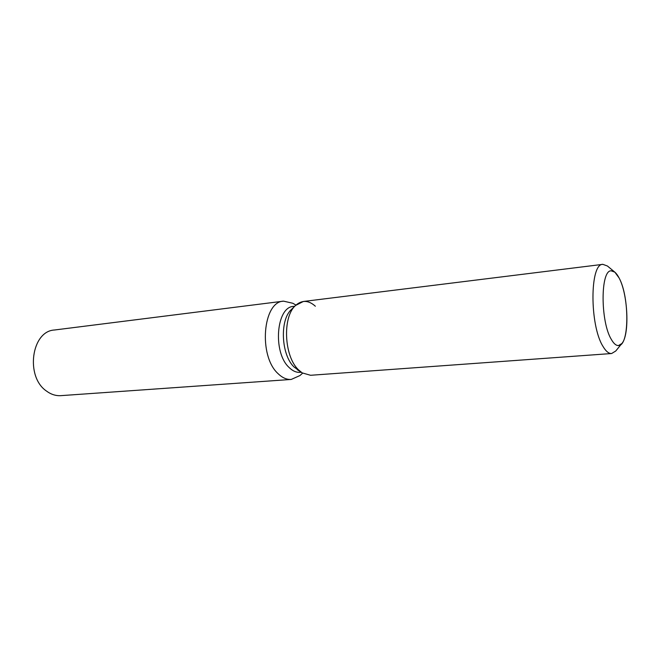 <?xml version="1.0" encoding="UTF-8"?>
<svg xmlns="http://www.w3.org/2000/svg" width="660" height="660" viewBox="0 0 660 660"><rect width="100%" height="100%" fill="white"/><g stroke="black" fill="none" stroke-linecap="round" stroke-linejoin="round"><path stroke-width="0.99" d="M611.366 339.479C613.775 343.67 616.159 345.691 618.527 345.551C629.417 345.931 629.574 296.703 619.063 277.926C616.481 272.984 613.858 270.616 611.193 270.823C600.41 269.965 600.319 321.709 611.366 339.479C613.775 343.67 616.159 345.691 618.527 345.551L621.852 343.53C629.797 334.859 627.982 294.096 619.063 277.926L614.856 272.167L611.193 270.823C600.41 269.965 600.319 321.709 611.366 339.479M315.348 306.224C308.525 300.085 301.925 299.838 295.548 305.473L291.489 309.433C279.576 319.696 281.086 354.899 294.055 366.993L302.156 372.875L310.571 375.284L611.614 353.529L615.747 351.013L621.836 343.546M298.435 369.773L302.156 372.875L298.435 369.773C284.006 356.309 282.307 316.849 295.548 305.473C282.307 316.849 284.006 356.309 298.435 369.773M294.748 306.265L293.601 306.397C276.292 306.669 272.539 352.374 289.006 367.397C292.561 370.936 296.249 372.587 300.069 372.347L301.216 372.257M295.952 305.093L292.842 303.27L283.561 301.15C262.771 301.513 258.233 355.979 278.083 373.659C282.323 377.792 286.704 379.723 291.233 379.442L299.929 375.557L302.626 373.164M283.561 301.15L54.425 330.008C31.441 331.089 25.105 376.662 46.464 391.05C51.026 394.433 55.828 395.959 60.86 395.645L291.233 379.442M614.831 272.151L607.414 266.005L602.869 264.346C589.751 263.299 589.545 325.355 603.001 346.409C605.896 351.31 608.767 353.686 611.614 353.529M602.869 264.346L303.336 301.48L295.548 305.473L291.489 309.433M297.404 369.781L302.156 372.875"/></g></svg>
